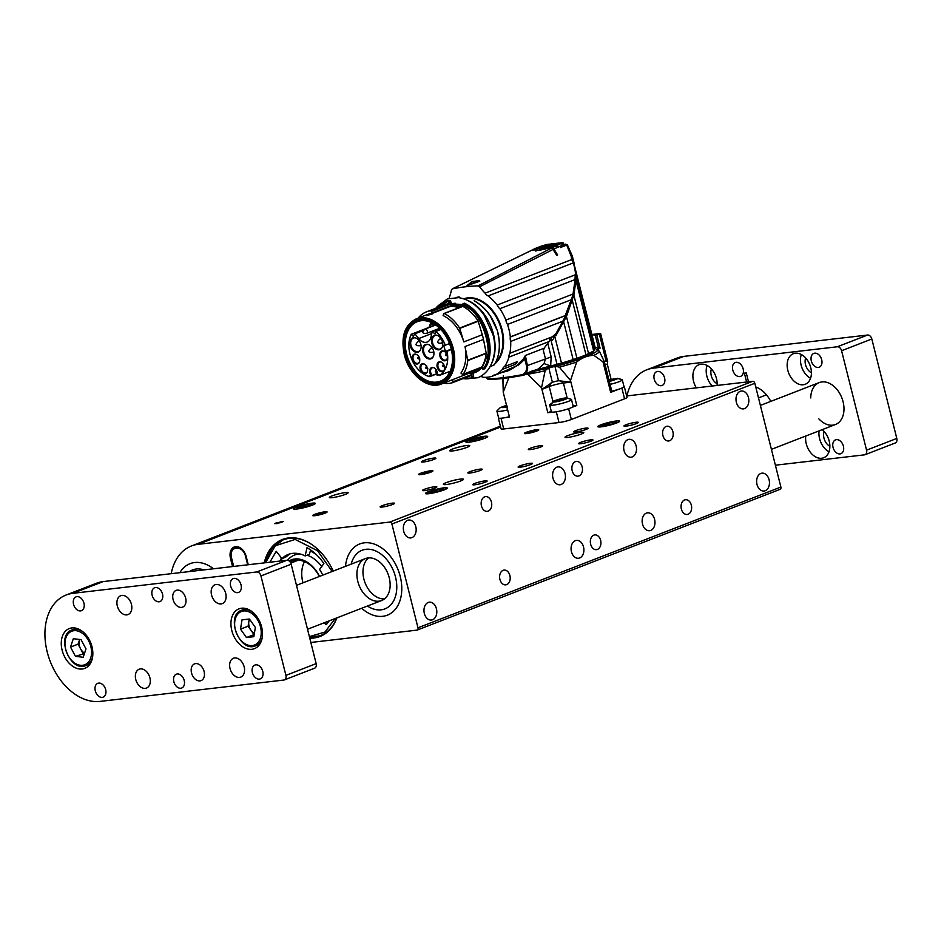 <?xml version="1.0" encoding="UTF-8"?>
<svg xmlns="http://www.w3.org/2000/svg" width="944" height="944" viewBox="0 0 944 944"><rect width="100%" height="100%" fill="white"/><g stroke="black" fill="none" stroke-linecap="round" stroke-linejoin="round"><path stroke-width="1.42" d="M231.315 558.046L230.489 558.364A11.234 7.776 68.8 0 1 234.289 546.977A11.234 7.776 68.8 0 1 235.634 546.647A11.234 7.776 68.8 0 1 246.207 556.547L248.26 564.736M230.489 558.364L232.554 566.565M626.651 395.949L752.71 381.305A2.242 1.558 68.8 0 1 754.822 383.288L780.877 487.045A2.242 1.558 68.8 0 1 780.122 489.322L417.224 630.073A2.242 1.558 -111.2 0 1 416.953 630.132L310.836 642.463M311.957 503.176A11.234 1.44 -14.1 0 0 299.968 505.842A11.234 1.44 -14.1 0 0 293.501 508.84A11.234 1.44 -14.1 0 0 304.747 507.494A11.234 1.44 -14.1 0 0 315.296 503.364A11.234 1.44 -14.1 0 0 311.957 503.176M484.343 436.317A11.234 1.44 -14.1 0 0 472.342 438.984A11.234 1.44 -14.1 0 0 465.876 441.981A11.234 1.44 -14.1 0 0 477.121 440.636A11.234 1.44 -14.1 0 0 487.67 436.506A11.234 1.44 -14.1 0 0 484.343 436.317M616.302 420.989A11.234 1.44 -14.1 0 0 604.313 423.655A11.234 1.44 -14.1 0 0 597.847 426.653A11.234 1.44 -14.1 0 0 609.092 425.307A11.234 1.44 -14.1 0 0 619.642 421.177A11.234 1.44 -14.1 0 0 616.302 420.989M443.928 487.836A11.234 1.44 -14.1 0 0 431.939 490.514A11.234 1.44 -14.1 0 0 425.461 493.511A11.234 1.44 -14.1 0 0 436.718 492.166A11.234 1.44 -14.1 0 0 447.255 488.036A11.234 1.44 -14.1 0 0 443.928 487.836M345.244 492.603A9.664 1.239 -14.1 0 0 334.931 494.904A9.664 1.239 -14.1 0 0 329.373 497.488A9.664 1.239 -14.1 0 0 339.049 496.332A9.664 1.239 -14.1 0 0 348.112 492.78A9.664 1.239 -14.1 0 0 345.244 492.603M580.902 432.364A9.664 1.239 -14.1 0 0 570.589 434.665A9.664 1.239 -14.1 0 0 565.019 437.237A9.664 1.239 -14.1 0 0 574.695 436.093A9.664 1.239 -14.1 0 0 583.77 432.541A9.664 1.239 -14.1 0 0 580.902 432.364M452.754 450.913A10.337 1.322 165.9 0 1 449.686 450.736A10.337 1.322 165.9 0 1 459.386 446.937A10.337 1.322 165.9 0 1 469.734 445.698A10.337 1.322 165.9 0 1 463.787 448.447A10.337 1.322 165.9 0 1 452.754 450.913M446.477 484.508A10.337 1.322 165.9 0 1 443.409 484.319A10.337 1.322 165.9 0 1 453.108 480.52A10.337 1.322 165.9 0 1 463.457 479.292A10.337 1.322 165.9 0 1 457.498 482.042A10.337 1.322 165.9 0 1 446.477 484.508M324.878 511.813A7.41 0.944 -14.1 0 0 316.972 513.583A7.41 0.944 -14.1 0 0 312.7 515.554A7.41 0.944 -14.1 0 0 320.122 514.669A7.41 0.944 -14.1 0 0 327.084 511.943A7.41 0.944 -14.1 0 0 324.878 511.813M430.724 470.761A7.41 0.944 -14.1 0 0 422.818 472.531A7.41 0.944 -14.1 0 0 418.546 474.502A7.41 0.944 -14.1 0 0 425.968 473.617A7.41 0.944 -14.1 0 0 432.93 470.891A7.41 0.944 -14.1 0 0 430.724 470.761M536.57 429.709A7.41 0.944 -14.1 0 0 528.664 431.479A7.41 0.944 -14.1 0 0 524.392 433.449A7.41 0.944 -14.1 0 0 531.814 432.564A7.41 0.944 -14.1 0 0 538.776 429.839A7.41 0.944 -14.1 0 0 536.57 429.709M433.674 458.1A7.41 0.944 -14.1 0 0 425.756 459.858A7.41 0.944 -14.1 0 0 421.496 461.84A7.41 0.944 -14.1 0 0 428.918 460.955A7.41 0.944 -14.1 0 0 435.88 458.229A7.41 0.944 -14.1 0 0 433.674 458.1M530.292 463.303A7.41 0.944 -14.1 0 0 522.374 465.073A7.41 0.944 -14.1 0 0 518.114 467.044A7.41 0.944 -14.1 0 0 525.537 466.159A7.41 0.944 -14.1 0 0 532.499 463.433A7.41 0.944 -14.1 0 0 530.292 463.303M480.024 469.144A7.41 0.944 -14.1 0 0 472.106 470.914A7.41 0.944 -14.1 0 0 467.835 472.885A7.41 0.944 -14.1 0 0 475.257 472A7.41 0.944 -14.1 0 0 482.219 469.274A7.41 0.944 -14.1 0 0 480.024 469.144M540.499 445.686A7.41 0.944 -14.1 0 0 532.593 447.456A7.41 0.944 -14.1 0 0 528.321 449.427A7.41 0.944 -14.1 0 0 535.744 448.542A7.41 0.944 -14.1 0 0 542.706 445.816A7.41 0.944 -14.1 0 0 540.499 445.686M590.779 439.845A7.41 0.944 -14.1 0 0 582.861 441.615A7.41 0.944 -14.1 0 0 578.589 443.586A7.41 0.944 -14.1 0 0 586.012 442.701A7.41 0.944 -14.1 0 0 592.974 439.975A7.41 0.944 -14.1 0 0 590.779 439.845M434.653 486.738A7.41 0.944 -14.1 0 0 426.747 488.508A7.41 0.944 -14.1 0 0 422.475 490.479A7.41 0.944 -14.1 0 0 429.898 489.594A7.41 0.944 -14.1 0 0 436.86 486.868A7.41 0.944 -14.1 0 0 434.653 486.738M484.933 480.897A7.41 0.944 -14.1 0 0 477.015 482.667A7.41 0.944 -14.1 0 0 472.743 484.638A7.41 0.944 -14.1 0 0 480.166 483.753A7.41 0.944 -14.1 0 0 487.128 481.027A7.41 0.944 -14.1 0 0 484.933 480.897M636.138 422.251A7.41 0.944 -14.1 0 0 628.22 424.021A7.41 0.944 -14.1 0 0 623.96 425.992A7.41 0.944 -14.1 0 0 631.383 425.107A7.41 0.944 -14.1 0 0 638.345 422.381A7.41 0.944 -14.1 0 0 636.138 422.251M585.87 428.092A7.41 0.944 -14.1 0 0 577.952 429.862A7.41 0.944 -14.1 0 0 573.681 431.833A7.41 0.944 -14.1 0 0 581.103 430.948A7.41 0.944 -14.1 0 0 588.065 428.222A7.41 0.944 -14.1 0 0 585.87 428.092M392.315 503.164A7.41 0.944 -14.1 0 0 384.409 504.922A7.41 0.944 -14.1 0 0 380.137 506.904A7.41 0.944 -14.1 0 0 387.559 506.019A7.41 0.944 -14.1 0 0 394.521 503.294A7.41 0.944 -14.1 0 0 392.315 503.164M171.194 573.692A56.18 38.881 -111.2 0 1 191.396 545.986A56.18 38.881 -111.2 0 1 198.134 544.334L389.801 522.067L752.71 381.305M282.421 521.371L274.857 523.696L282.421 521.371M417.224 630.073A2.242 1.558 -111.2 0 0 417.98 627.795L780.877 487.045M754.822 383.288L391.913 524.038L417.98 627.795M391.913 524.038A2.242 1.558 -111.2 0 0 389.801 522.067M194.629 562.53A38.197 26.444 -111.2 0 0 190.039 563.662A38.197 26.444 -111.2 0 0 179.867 572.689A38.197 26.444 68.8 0 1 190.039 563.662A38.197 26.444 68.8 0 1 213.497 568.784A38.197 26.444 -111.2 0 0 194.629 562.53M364.301 542.824A38.197 26.444 -111.2 0 0 359.711 543.956A38.197 26.444 -111.2 0 0 345.469 566.353A38.197 26.444 68.8 0 1 359.711 543.956A38.197 26.444 68.8 0 1 398.179 570.011A38.197 26.444 68.8 0 1 387.335 615.181A38.197 26.444 -111.2 0 0 399.312 573.209A38.197 26.444 -111.2 0 0 364.301 542.824M361.717 608.255A38.197 26.444 -111.2 0 0 387.335 615.181A38.197 26.444 68.8 0 1 385.872 615.677A38.197 26.444 68.8 0 1 361.717 608.255M309.762 638.168A52.014 36.002 -111.2 0 0 320.075 636.457A52.014 36.002 -111.2 0 0 336.855 617.895M333.208 571.096A52.014 36.002 -111.2 0 0 282.445 539.461A52.014 36.002 -111.2 0 0 264.214 562.884M304.534 561.633A26.963 18.668 -111.2 0 0 302.977 582.826M748.462 397.613A8.992 6.384 83.4 0 0 741.37 391.028A8.992 6.384 83.4 0 0 736.072 400.693A8.992 6.384 83.4 0 0 743.447 408.894A8.992 6.384 83.4 0 0 748.462 397.613M769.089 479.753A8.992 6.384 83.4 0 0 762.009 473.168A8.992 6.384 83.4 0 0 756.699 482.832A8.992 6.384 83.4 0 0 764.085 491.022A8.992 6.384 83.4 0 0 769.089 479.753M415.797 526.634A8.992 6.384 83.4 0 0 408.717 520.05A8.992 6.384 83.4 0 0 403.407 529.726A8.992 6.384 83.4 0 0 410.793 537.915A8.992 6.384 83.4 0 0 415.797 526.634M436.435 608.774A8.992 6.384 83.4 0 0 429.343 602.189A8.992 6.384 83.4 0 0 424.045 611.854A8.992 6.384 83.4 0 0 431.42 620.043A8.992 6.384 83.4 0 0 436.435 608.774M654.605 519.412A8.992 6.384 83.4 0 0 647.513 512.828A8.992 6.384 83.4 0 0 642.215 522.492A8.992 6.384 83.4 0 0 649.59 530.693A8.992 6.384 83.4 0 0 654.605 519.412M636.138 445.922A8.992 6.384 83.4 0 0 629.058 439.338A8.992 6.384 83.4 0 0 623.748 449.002A8.992 6.384 83.4 0 0 631.135 457.203A8.992 6.384 83.4 0 0 636.138 445.922M583.534 546.977A8.992 6.384 83.4 0 0 576.442 540.393A8.992 6.384 83.4 0 0 571.144 550.057A8.992 6.384 83.4 0 0 578.519 558.246A8.992 6.384 83.4 0 0 583.534 546.977M565.067 473.487A8.992 6.384 83.4 0 0 557.987 466.902A8.992 6.384 83.4 0 0 552.677 476.567A8.992 6.384 83.4 0 0 560.063 484.756A8.992 6.384 83.4 0 0 565.067 473.487M691.338 505.158A7.41 5.263 83.4 0 0 685.497 499.73A7.41 5.263 83.4 0 0 681.12 507.707A7.41 5.263 83.4 0 0 687.208 514.468A7.41 5.263 83.4 0 0 691.338 505.158M672.883 431.668A7.41 5.263 83.4 0 0 667.042 426.24A7.41 5.263 83.4 0 0 662.664 434.216A7.41 5.263 83.4 0 0 668.753 440.978A7.41 5.263 83.4 0 0 672.883 431.668M600.62 540.346A7.41 5.263 83.4 0 0 594.767 534.918A7.41 5.263 83.4 0 0 590.401 542.894A7.41 5.263 83.4 0 0 596.49 549.656A7.41 5.263 83.4 0 0 600.62 540.346M582.153 466.855A7.41 5.263 83.4 0 0 576.312 461.427A7.41 5.263 83.4 0 0 571.934 469.404A7.41 5.263 83.4 0 0 578.023 476.165A7.41 5.263 83.4 0 0 582.153 466.855M509.89 575.533A7.41 5.263 83.4 0 0 504.049 570.105A7.41 5.263 83.4 0 0 499.671 578.082A7.41 5.263 83.4 0 0 505.76 584.843A7.41 5.263 83.4 0 0 509.89 575.533M491.435 502.043A7.41 5.263 83.4 0 0 485.582 496.615A7.41 5.263 83.4 0 0 481.216 504.592A7.41 5.263 83.4 0 0 487.305 511.353A7.41 5.263 83.4 0 0 491.435 502.043M451.928 352.313A31.907 22.09 68.8 0 1 440.423 381.152A31.907 22.09 68.8 0 1 406.581 354A31.907 22.09 68.8 0 1 417.354 321.656A31.907 22.09 68.8 0 1 445.297 335.203M451.22 348.973A32.804 22.703 68.8 0 1 451.952 352.442A32.804 22.703 68.8 0 1 425.65 381.317A32.804 22.703 68.8 0 1 406.333 331.497A32.804 22.703 68.8 0 1 445.226 335.096A32.804 22.703 68.8 0 1 451.22 348.973M440.081 328.713L432.163 331.792L430.948 337.161A10.561 7.304 68.8 0 1 427.219 342.035A10.561 7.304 68.8 0 1 418.699 338.577L414.935 333.787L423.266 330.565M439.574 361.764A5.168 3.575 68.8 0 1 441.108 362.012A5.168 3.575 68.8 0 1 444.223 370.036A5.168 3.575 68.8 0 1 437.933 368.986A5.168 3.575 68.8 0 1 439.574 361.764M414.676 354.094A5.168 3.575 68.8 0 1 416.21 354.33A5.168 3.575 68.8 0 1 419.325 362.354A5.168 3.575 68.8 0 1 413.035 361.304A5.168 3.575 68.8 0 1 414.676 354.094M422.582 363.747A5.168 3.575 68.8 0 1 424.116 363.983A5.168 3.575 68.8 0 1 427.231 372.007A5.168 3.575 68.8 0 1 420.941 370.957A5.168 3.575 68.8 0 1 422.582 363.747M442.323 350.873A5.168 3.575 68.8 0 1 443.857 351.121A5.168 3.575 68.8 0 1 446.972 359.145A5.168 3.575 68.8 0 1 440.683 358.095A5.168 3.575 68.8 0 1 442.323 350.873M435.267 335.12A7.635 5.286 68.8 0 1 437.544 335.474A7.635 5.286 68.8 0 1 442.146 347.345A7.635 5.286 68.8 0 1 432.848 345.787A7.635 5.286 68.8 0 1 435.267 335.12M433.626 351.015A7.635 5.286 68.8 0 1 433.32 356.513A7.635 5.286 68.8 0 1 426.393 357.776A7.635 5.286 68.8 0 1 422.759 348.383A7.635 5.286 68.8 0 1 428.718 344.654A7.635 5.286 68.8 0 1 433.626 351.015M413.625 337.633A7.635 5.286 68.8 0 1 415.903 337.987A7.635 5.286 68.8 0 1 420.505 349.858A7.635 5.286 68.8 0 1 411.206 348.301A7.635 5.286 68.8 0 1 413.625 337.633M414.935 333.787A23.14 16.024 -111.2 0 0 413.307 336.359L411.265 334.27A26.29 18.196 -111.2 0 0 411.903 359.652A26.29 18.196 -111.2 0 0 429.709 376.632L429.426 375.511A25.169 17.417 -111.2 0 0 431.491 375.865A5.168 3.575 68.8 0 1 429.862 369.729A5.168 3.575 68.8 0 1 433.792 367.664A5.168 3.575 68.8 0 1 437.084 375.216A25.169 17.417 -111.2 0 0 437.391 375.11A25.169 17.417 -111.2 0 0 438.854 374.414L439.137 375.535A26.29 18.196 -111.2 0 0 447.055 351.239L445.32 351.439A23.824 16.485 -111.2 0 0 443.55 345.421L445.308 345.209A26.29 18.196 -111.2 0 0 435.868 331.415L434.96 333.834A23.14 16.024 -111.2 0 0 432.163 331.792M430.075 326.978A28.532 19.753 68.8 0 1 431.833 323.273M431.349 322.659L429.249 327.297M463.846 341.893L459.74 328.382L478.183 321.231A0.897 0.625 -111.2 0 0 478.042 320.901A37.748 26.125 -111.2 0 0 462.82 306.387A0.897 0.625 -111.2 0 0 462.454 306.328L462.69 304.192C482.089 309.762 496.414 355.888 482.821 369.069L481.393 367.322A0.897 0.625 -111.2 0 0 481.664 367.11A37.748 26.125 -111.2 0 0 486.207 353.434A0.897 0.625 -111.2 0 0 486.195 353.103L483.47 339.427A34.916 24.166 -111.2 0 0 482.29 334.742L463.846 341.893A34.916 24.166 -111.2 0 0 443.102 315.579L443.432 315.449M418.192 318.104A37.748 26.125 68.8 0 1 426.428 311.874A37.748 26.125 68.8 0 1 430.488 310.812A0.897 0.625 68.8 0 1 431.314 311.532L432.21 313.42A34.916 24.166 -111.2 0 0 427.455 314.505L416.257 318.848A34.916 24.166 68.8 0 1 453.309 348.572A34.916 24.166 68.8 0 1 441.521 383.96C427.974 389.919 408.823 374.579 404.233 354.389C400.693 336.619 404.705 324.771 416.257 318.848M441.521 383.96L452.707 379.618A34.916 24.166 -111.2 0 0 452.825 379.571L470.643 372.668L473.817 372.55A35.955 24.886 -111.2 0 0 473.876 372.526A35.955 24.886 -111.2 0 0 480.968 367.487M486.195 353.103L467.74 360.254A0.897 0.625 68.8 0 1 467.764 360.584A37.748 26.125 68.8 0 1 463.221 374.261A0.897 0.625 68.8 0 1 462.289 374.178L460.932 373.045A34.916 24.166 -111.2 0 0 465.026 346.578L483.47 339.427M426.228 315.473L429.685 313.904A34.916 24.166 68.8 0 1 432.671 313.55L426.428 315.615L429.685 313.904M441.367 362.13A4.72 3.269 -111.2 0 0 440.211 362A4.72 3.269 -111.2 0 0 439.644 362.142A4.72 3.269 -111.2 0 0 438.299 367.723A4.72 3.269 -111.2 0 0 443.055 370.933A4.72 3.269 -111.2 0 0 444.211 369.989A4.72 3.269 -111.2 0 0 444.329 369.777M416.469 354.448A4.72 3.269 -111.2 0 0 415.313 354.319A4.72 3.269 -111.2 0 0 414.746 354.46A4.72 3.269 -111.2 0 0 413.625 360.549A4.72 3.269 -111.2 0 0 418.157 363.251A4.72 3.269 -111.2 0 0 419.431 362.095M424.375 364.101A4.72 3.269 -111.2 0 0 423.219 363.971A4.72 3.269 -111.2 0 0 422.652 364.113A4.72 3.269 -111.2 0 0 420.882 367.877A4.72 3.269 -111.2 0 0 423.337 372.408A4.72 3.269 -111.2 0 0 426.063 372.915A4.72 3.269 -111.2 0 0 427.337 371.759M444.117 351.239A4.72 3.269 -111.2 0 0 442.948 351.109A4.72 3.269 -111.2 0 0 442.382 351.251A4.72 3.269 -111.2 0 0 441.049 356.832A4.72 3.269 -111.2 0 0 445.792 360.042A4.72 3.269 -111.2 0 0 447.078 358.885M437.804 335.592A7.186 4.98 -111.2 0 0 435.904 335.344A7.186 4.98 -111.2 0 0 435.042 335.557A7.186 4.98 -111.2 0 0 432.789 343.463A7.186 4.98 -111.2 0 0 439.373 349.186A7.186 4.98 -111.2 0 0 440.234 348.973A7.186 4.98 -111.2 0 0 442.252 347.085M428.965 344.761A7.186 4.98 -111.2 0 0 427.066 344.525A7.186 4.98 -111.2 0 0 426.204 344.737A7.186 4.98 -111.2 0 0 423.95 352.631A7.186 4.98 -111.2 0 0 430.547 358.354A7.186 4.98 -111.2 0 0 431.408 358.142A7.186 4.98 -111.2 0 0 433.426 356.266M416.162 338.105A7.186 4.98 -111.2 0 0 414.263 337.858A7.186 4.98 -111.2 0 0 413.401 338.07A7.186 4.98 -111.2 0 0 411.36 346.578A7.186 4.98 -111.2 0 0 418.605 351.487A7.186 4.98 -111.2 0 0 420.623 349.599M445.32 351.439L451.267 349.138M451.362 349.563L447.055 351.239M411.265 334.27L433.65 325.597M439.137 375.535L450.111 371.275M437.32 373.682L429.709 376.632M434.039 367.782A4.72 3.269 -111.2 0 0 432.317 367.782A4.72 3.269 -111.2 0 0 430.535 371.016A4.72 3.269 -111.2 0 0 432.246 375.417L431.491 375.865M437.32 373.659L431.727 375.83M440.836 329.491L435.868 331.415M445.308 345.209L449.509 343.581M478.183 321.231L482.29 334.742M467.74 360.254L465.026 346.578M475.729 369.517A34.916 24.166 -111.2 0 1 470.643 372.668L452.825 379.571M452.66 379.995L453.002 381.801A0.897 0.625 68.8 0 1 452.66 382.639A37.748 26.125 68.8 0 1 443.444 383.217M461.592 306.647A35.683 24.697 -111.2 0 0 451.739 305.03L450.028 306.505L432.21 313.42M462.631 304.157L462.395 306.34L443.94 313.502A0.897 0.625 68.8 0 0 443.609 314.022L443.102 315.579M443.94 313.502A0.897 0.625 68.8 0 1 444.364 313.538A37.748 26.125 68.8 0 1 459.598 328.064A0.897 0.625 68.8 0 1 459.74 328.382M432.246 375.417L437.32 373.458M470.478 373.081L473.074 373.116L472.944 373.954L473.817 372.55L479.127 370.485L473.935 372.502M471.127 375.476L452.683 382.627L471.103 375.488A0.897 0.625 -111.2 0 0 471.268 375.393L471.752 374.52L453.002 381.801M451.232 304.735L452.695 304.369L451.291 303.779L450.028 306.505A34.916 24.166 -111.2 0 1 458.725 307.768M431.314 311.532L450.064 304.263L449.226 303.708A0.897 0.625 -111.2 0 0 448.931 303.661A37.748 26.125 -111.2 0 0 444.872 304.711L426.428 311.874M432.671 313.55L426.44 315.65M429.626 314.163A34.692 24.013 68.8 0 1 432.281 313.833M472.46 373.104L473.817 372.55M473.475 373.14L476.307 372.042L473.074 373.116M452.129 304.275L453.592 303.39M472.153 377.954L473.64 376.986L473.404 372.927M477.758 371.37L473.239 373.234M457.474 297.525L458.949 296.876L456.341 297.466M449.155 298.328A7.186 4.98 -111.2 0 0 449.344 297.301A44.946 31.105 -111.2 0 0 451.397 290.02L452.4 288.84A315.261 218.206 68.8 0 1 478.077 285.855L479.599 286.752A44.946 31.105 -111.2 0 0 485.086 293.147A7.186 4.98 -111.2 0 0 488.107 295.944A46.067 31.884 68.8 0 1 497.193 305.054A7.186 4.98 -111.2 0 0 499.848 308.712A46.067 31.884 68.8 0 1 505.89 320.075A7.186 4.98 -111.2 0 0 507.518 324.453A46.067 31.884 68.8 0 1 510.315 336.866L510.315 337.032A7.186 4.98 -111.2 0 0 510.692 341.421A46.067 31.884 68.8 0 1 509.866 353.245A7.186 4.98 -111.2 0 0 508.922 357.151A46.067 31.884 68.8 0 1 504.58 366.567A7.186 4.98 -111.2 0 0 502.444 369.34A46.067 31.884 68.8 0 1 495.211 374.98A7.186 4.98 -111.2 0 0 493.641 375.216A7.186 4.98 -111.2 0 0 492.225 376.219A46.067 31.884 68.8 0 1 483.163 377.27A7.186 4.98 -111.2 0 0 480.166 376.68M452.141 288.935L531.248 250.49L452.141 288.935M490.078 366.732L494.278 364.797C499.636 355.994 500.816 345.174 497.818 332.335L497.736 332.005C493.334 317.691 485.523 307.272 474.289 300.758L474.136 300.758C484.685 306.812 492.296 316.523 496.945 329.916L490.62 316.606M458.949 296.876L459.551 297.785M459.362 297.195L458.536 297.643M497.677 332.312L497.689 332.382A40.45 27.99 68.8 0 1 494.172 364.88L490.113 366.673M510.315 336.866L565.81 315.355L571.58 299.602L507.518 324.453M573.102 294.634L563.131 321.279M499.848 308.712L575.108 279.554L573.032 294.032L505.89 320.075M575.344 274.704L575.026 279.542L575.238 274.787L497.193 305.054M575.675 273.571L575.238 274.787L575.675 273.571L573.574 262.798L488.107 295.944M573.574 262.798L571.627 259.588L485.086 293.147M572.843 261.405L572.536 257.429L571.262 256.461L566.73 245.086A1.345 0.932 -111.2 0 0 565.657 244.378L562.412 245.629A16.85 2.159 -14.1 0 0 563.45 244.52L562.978 242.596L552.24 247.717A323.214 223.704 -111.2 0 0 548.948 247.93L548.971 248.296M571.627 259.588L571.262 256.461M566.73 245.086L560.347 247.564L561.385 245.7L553.998 248.956A44.946 31.105 -111.2 0 0 557.668 254.939L556.771 255.293A44.946 31.105 68.8 0 1 553.137 249.393L479.599 286.752M553.137 249.393L551.379 248.154L478.077 285.855M479.812 281.147L479.599 280.592L479.812 281.147L467.127 285.643M551.379 248.154A323.119 223.645 -111.2 0 0 547.331 248.425C539.697 250.514 535.649 250.986 535.201 249.83A323.119 223.645 -111.2 0 0 531.248 250.49M495.211 374.98L508.073 370.001A46.067 31.884 68.8 0 1 506.185 370.839L511.86 368.632A46.067 31.884 -111.2 0 0 513.371 367.983M523.177 359.275A46.067 31.884 -111.2 0 0 525.324 355.499L544.051 348.242L549.196 341.527L508.922 357.151M504.58 366.567L517.43 361.587A46.067 31.884 68.8 0 1 515.306 364.349L502.444 369.34M506.185 370.839A46.067 31.884 68.8 0 1 505.075 371.228L492.225 376.219M515.306 364.349A7.186 4.98 68.8 0 1 517.43 361.587M549.196 341.527L552.299 336.784L509.866 353.245M552.299 336.784L556.051 333.444L562.978 321.137L510.692 341.421M562.978 321.137L565.81 315.508L510.315 337.032M557.703 330.813L565.81 315.508L571.686 299.531M573.114 294.032L575.108 279.554M573.032 260.662L573.563 262.798M573.669 264.473L574.188 263.99L573.669 264.473L574.188 263.99L572.288 255.977L574.058 263.046L573.681 264.934M557.668 254.939L556.7 255.21M553.007 249.169L553.42 249.122A44.946 31.105 -111.2 0 0 557.255 254.986M553.998 248.956L552.24 247.717M535.909 251.163L535.354 249.499A323.214 223.704 -111.2 0 0 532.156 250.042L550.765 244.142L557.279 244.213L553.88 246.077L555.65 245.983A2.242 1.558 68.8 0 1 557.408 247.245L555.544 246.03L553.774 246.124L548.948 247.93M561.385 245.7L562.671 243.257M560.347 247.564L562.412 245.629M467.02 285.725L471.882 281.583L479.599 280.592L467.256 285.218M467.091 285.69L471.823 281.607L479.658 280.923L467.74 285.407M535.449 249.57L549.939 244.862L556.995 244.508M532.156 250.042L531.484 250.443M537.525 247.977L535.142 248.591M542.765 245.57L535.543 248.355A2.242 1.558 68.8 0 1 535.744 248.296L546.423 244.531L562.966 242.596M544.24 348.006L543.39 350.637L544.051 348.242M525.324 355.499L527.413 365.647C528.109 369.163 527.177 372.03 524.628 374.249L523.342 375.252L532.782 372.066L532.487 370.827L550.647 365.989A46.067 5.888 -14.1 0 0 557.031 364.349L550.848 339.698L549.302 339.038M524.888 357.658A0.897 0.625 68.8 0 1 526.02 358.283M506.751 370.614A46.74 32.356 -111.2 0 0 509.843 370.001M550.482 339.097L552.311 340.501A87.367 50.657 -52.5 0 0 553.632 338.542L554.376 335.639L555.91 335.675L566.447 316.535L576.949 358.342L573.15 359.617L563.745 322.187M555.509 335.663A87.367 50.657 -52.5 0 0 569.539 306.481M572.288 255.977L567.415 244.921L565.657 244.378M562.978 242.655L545.986 244.626M537.431 248.024L535.354 249.499M547.815 343.463L551.178 356.891L550.647 365.989L544.098 363.593L545.408 358.673L543.39 350.637M550.848 339.698L552.311 340.501M488.237 379.323C495.919 379.547 507.624 378.19 523.354 375.252L522.669 374.603L523.814 373.706L524.628 374.249L532.487 370.827M533.395 370.85L538.269 368.962L544.098 363.593M507.376 371.098C513.654 368.514 519.283 364.136 524.274 357.953L524.652 357.682A0.897 0.625 68.8 0 0 524.404 357.906L524.699 358.696L524.404 357.906L516.462 365.788L507.376 371.098L501.559 372.597M595.345 348.69L574.99 267.636A46.067 5.888 165.9 0 1 575.002 267.683L575.982 280.521L573.834 295.059L566.447 316.535M575.864 280.108L593.682 350.956L585.988 354.92L572.347 300.64M554.576 335.639L561.491 363.133A7.186 0.92 -14.1 0 0 559.19 363.711A7.186 0.92 -14.1 0 0 557.031 364.349M533.69 371.252L537.396 369.812M486.148 377.317L488.473 379.287C496.06 379.512 507.719 378.155 523.424 375.228L523.342 375.252M523.814 373.706C526.209 371.735 527.106 369.139 526.516 365.906L551.178 356.891M525.065 357.516L524.652 357.682A0.897 0.625 68.8 0 1 525.607 358.449L518.634 364.986L498.326 373.848M487.493 378.568L486.797 378.013M529.513 372.361L528.723 372.833M525.43 374.449L527.92 373.328M538.269 368.962L537.679 369.541M533.195 370.791L533.49 371.924L533.667 371.145M525.808 374.308L533.49 371.924M561.491 363.133L573.15 359.617M576.949 358.342L585.988 354.92M573.834 295.059L588.584 353.776M576.029 275.813L594.696 350.106L593.682 350.956M594.696 350.106L595.05 348.242M574.176 265.04L594.885 347.593M574.589 266.302L595.074 347.109M487.552 378.674L488.367 379.323L487.552 378.674A71.909 9.192 -14.1 0 0 522.669 374.603M549.762 367.346A44.262 5.652 -14.1 0 0 592.867 352.183A44.262 5.652 -14.1 0 0 593.941 350.507M541.797 368.455A44.486 5.688 -14.1 0 0 549.585 366.661L549.774 367.369L535.708 370.473M542.163 249.735L547.19 247.352L552.523 246.738M533.714 371.358L548.806 368.007A6.738 0.861 165.9 0 1 554.954 366.473L555.827 366.319C576.796 361.033 597.847 352.832 597.587 350.047L597.092 350A6.289 0.802 165.9 0 1 596.691 349.823A6.289 0.802 165.9 0 1 598.39 348.808L600.089 348.147L598.602 348.454A49.654 6.348 -14.1 0 0 595.098 347.687M555.827 366.319L559.391 367.169A50.197 6.419 -14.1 0 0 576.666 362.036C581.882 357.741 587.628 355.51 593.906 355.345L603.015 361.906L604.408 361.859L599.593 351.64L597.587 350.047M559.391 367.169L570.518 380.503L570.931 382.155L558.529 380.739A6.738 0.861 -14.1 0 0 552.382 382.273L541.95 389.376L541.537 387.736L545.148 370.721L547.945 368.29M503.305 375.582L503.211 392.185L509.489 417.177L504.462 417.755M503.187 389.943L502.845 378.473M592.006 334.459L600.585 333.468L599.369 334.2L606.107 360.997L604.361 361.67M592.077 334.742A49.654 6.348 165.9 0 1 595.345 335.486L598.602 348.454M600.089 348.147L596.832 335.179L595.345 335.486M596.832 335.179L599.369 334.2M618.532 389.306L610.674 392.362L603.015 361.906M576.666 362.036L570.518 380.503M560.382 380.715L563.391 383.028L570.931 382.155L576.796 405.495L571.958 407.371M499.695 418.263A8.992 1.145 165.9 0 1 498.326 418.003L501.052 428.812A8.992 1.145 -14.1 0 0 503.718 428.965L559.013 422.546A8.992 1.145 -14.1 0 0 571.344 419.466L624.574 398.828A8.992 1.145 -14.1 0 0 627.005 397.365L624.291 386.556A8.992 1.145 165.9 0 1 623.099 387.488M567.167 398.061L563.391 383.028A10.337 1.322 -14.1 0 0 549.207 386.568L541.95 389.376L547.815 412.729L552.842 412.139M545.148 370.721A50.197 6.419 -14.1 0 1 527.649 374.261L541.537 387.736M508.863 377.683L503.211 392.185M604.408 361.859L611.889 391.63L610.674 392.362M606.107 360.997L607.653 361.576L607.263 364.054L611.075 379.252M607.263 364.054L605.163 364.868M567.037 409.236A8.992 1.145 165.9 0 1 557.939 411.501M551.296 411.372L547.815 412.729M576.796 405.495L573.091 405.92M506.739 406.25A5.393 0.684 -14.1 0 0 502.951 407.525L502.975 407.584M507.247 406.121L502.951 407.525M506.904 406.911A5.393 0.684 165.9 0 1 502.007 407.442A5.393 0.684 165.9 0 1 502.007 407.395A5.393 0.684 165.9 0 1 506.574 405.578M506.963 407.159L500.308 407.584L506.515 405.33M507.66 409.908A11.234 1.44 165.9 0 1 507.471 409.956A11.234 1.44 165.9 0 1 496.91 411.124A11.234 1.44 165.9 0 1 496.91 411.041A11.234 1.44 165.9 0 1 496.992 410.864L500.308 407.584M509.371 416.717A11.234 1.44 165.9 0 1 498.621 417.932A11.234 1.44 165.9 0 1 498.621 417.85M609.187 380.88L613.836 380.125M615.429 379.488A5.393 0.684 -14.1 0 0 611.5 380.125A5.393 0.684 -14.1 0 0 609.151 380.751M608.986 380.078A5.393 0.684 165.9 0 1 611.334 379.453A5.393 0.684 165.9 0 1 616.054 378.969A5.393 0.684 165.9 0 1 610.32 381.116A5.393 0.684 165.9 0 1 609.305 381.341M608.915 379.818L617.954 378.615L609.364 381.6M617.624 378.296L622.096 379.63A11.234 1.44 165.9 0 1 622.297 379.818A11.234 1.44 165.9 0 1 622.249 380.019A11.234 1.44 165.9 0 1 610.343 384.291A11.234 1.44 165.9 0 1 610.06 384.35M611.771 391.158A11.234 1.44 -14.1 0 0 612.054 391.099A11.234 1.44 165.9 0 0 624.008 386.627L622.297 379.818M556.641 401.365L564.028 399.454M564.618 399.194A5.393 0.684 -14.1 0 0 558.4 400.433A5.393 0.684 -14.1 0 0 555.591 401.46M561.81 400.221A5.393 0.684 165.9 0 1 554.789 401.306A5.393 0.684 165.9 0 1 558.234 399.76A5.393 0.684 165.9 0 1 565.255 398.675A5.393 0.684 165.9 0 1 561.81 400.221M550.34 405.295A17.971 16.945 -82.8 0 1 553.29 401.979C549.727 401.707 564.005 397.471 566.754 398.002C570.318 398.274 556.04 402.51 553.29 401.979L549.786 404.74A11.234 1.44 165.9 0 0 549.691 405L551.402 411.808A11.234 1.44 -14.1 0 0 566.022 409.543A11.234 1.44 165.9 0 0 573.197 406.333L571.486 399.524A11.234 1.44 165.9 0 1 564.311 402.734A11.234 1.44 165.9 0 1 550.34 405.295A11.234 1.44 165.9 0 1 549.691 405M566.754 398.002L571.285 399.336A11.234 1.44 165.9 0 1 571.486 399.524M189.39 571.58A31.459 21.771 68.8 0 1 192.482 569.952A31.459 21.771 68.8 0 1 203.987 569.881A31.459 21.771 68.8 0 0 192.482 569.952A31.459 21.771 68.8 0 0 189.39 571.58M383.689 609.305A31.459 21.771 68.8 0 1 367.44 606.024A31.459 21.771 68.8 0 0 383.689 609.305A31.459 21.771 68.8 0 0 384.904 608.892A31.459 21.771 68.8 0 1 383.689 609.305M351.192 564.123A31.459 21.771 68.8 0 1 362.154 550.234A31.459 21.771 68.8 0 1 393.825 571.698A31.459 21.771 68.8 0 1 384.904 608.892A31.459 21.771 68.8 0 0 393.825 571.698A31.459 21.771 68.8 0 0 362.154 550.234A31.459 21.771 68.8 0 0 351.192 564.123M384.503 598.885A22.467 15.552 68.8 0 1 365.08 582.849A22.467 15.552 68.8 0 1 368.608 557.904A22.467 15.552 -111.2 0 0 365.08 582.849A22.467 15.552 -111.2 0 0 384.503 598.885M380.786 600.809A22.467 15.552 68.8 0 1 358.791 584.572A22.467 15.552 68.8 0 1 365.399 558.612A22.467 15.552 68.8 0 1 388.031 573.94A22.467 15.552 68.8 0 1 381.647 600.514A22.467 15.552 68.8 0 1 380.786 600.809M269.866 562.235L276.226 551.308L281.961 558.624A35.955 24.886 68.8 0 1 287.684 554.683A35.955 24.886 68.8 0 1 305.148 555.933L306.989 547.732C313.396 551.237 319.025 556.512 323.886 563.556L319.556 569.421A35.955 24.886 68.8 0 1 322.801 575.144M329.208 620.857L326.294 624.621L324.382 622.733M326.294 624.621L325.597 624.456L327.002 623.831M247.67 564.807L245.605 556.606C242.879 544.157 228.118 545.88 231.622 558.234L233.687 566.435M310.635 549.974L309.337 554.376L305.148 555.933M285.808 557.043L289.69 553.963A36.108 24.992 -111.2 0 0 285.666 557.125L281.961 558.624M285.666 557.125L285.725 556.217M316.889 555.155A39.011 26.998 -111.2 0 0 310.47 551.001M282.185 558.529A39.011 26.998 -111.2 0 0 280.911 560.948M321.916 566.73A33.099 22.904 -111.2 0 0 307.213 555.166M300.039 553.963A33.099 22.904 -111.2 0 0 287.566 560.252M296.298 560.276A28.993 20.06 -111.2 0 0 295.378 561.326M291.401 561.751A30.114 20.839 -111.2 0 0 290.634 562.766M317.326 572.984A28.084 19.446 -111.2 0 0 290.386 562.341M319.32 576.489A29.441 20.379 -111.2 0 0 317.219 572.819A29.441 20.379 -111.2 0 0 289.407 561.173M319.568 576.395A29.819 20.638 -111.2 0 0 289.088 560.913M281.442 557.892A41.253 28.556 -111.2 0 0 280.038 561.043M315.025 515.636A7.233 0.92 -14.1 0 0 323.45 513.701A7.233 0.92 -14.1 0 0 326.683 511.837A7.233 0.92 -14.1 0 0 321.656 512.391A7.233 0.92 -14.1 0 0 314.836 514.338A7.233 0.92 -14.1 0 0 313.007 515.271A7.233 0.92 -14.1 0 0 315.025 515.636M321.29 514.067L324.783 512.71L323.379 512.403L315.001 514.799L321.29 514.067M318.789 514.598L318.494 513.442M323.58 513.17L323.379 512.403M420.127 474.655A7.233 0.92 -14.1 0 0 428.8 472.802A7.233 0.92 -14.1 0 0 432.529 470.785A7.233 0.92 -14.1 0 0 421.508 472.979A7.233 0.92 -14.1 0 0 418.853 474.218A7.233 0.92 -14.1 0 0 420.127 474.655M426.358 473.227L430.37 471.823L429.756 471.292L421.107 473.581L426.358 473.227M425.437 473.404L425.119 472.177M429.933 471.976L429.756 471.292M525.076 433.615A7.233 0.92 -14.1 0 0 533.797 432.01A7.233 0.92 -14.1 0 0 538.375 429.732A7.233 0.92 -14.1 0 0 528.947 431.408A7.233 0.92 -14.1 0 0 524.699 433.166A7.233 0.92 -14.1 0 0 525.076 433.615M530.882 432.494L536.251 430.24L527.613 432.21L526.917 433.06L530.882 432.494M527.802 432.93L527.613 432.21M532.581 431.986L532.286 430.794M276.84 523.672L283.519 521.383L275.754 523.118L275.058 523.519L276.84 523.672M280.71 522.634L282.586 521.808L281.182 521.749L276.061 523.342L280.71 522.634M278.114 523.247L277.925 522.516M281.336 522.351L281.182 521.749M486.726 437.32A10.986 1.404 -14.1 0 0 487.092 436.329A10.986 1.404 -14.1 0 0 476.437 437.886A10.986 1.404 -14.1 0 0 466.312 441.556A10.986 1.404 -14.1 0 0 472.932 441.544A10.986 1.404 -14.1 0 0 486.726 437.32M482.655 437.155L469.734 440.612L470.891 441.344L477.935 439.975L483.824 437.874L482.655 437.155L482.927 438.193M476.071 440.341L475.611 438.523M314.824 503.836A10.986 1.404 -14.1 0 0 314.706 503.187A10.986 1.404 -14.1 0 0 304.051 504.745A10.986 1.404 -14.1 0 0 293.926 508.415A10.986 1.404 -14.1 0 0 302.174 508.073A10.986 1.404 -14.1 0 0 314.824 503.836M309.455 504.096L297.006 507.719L299.342 508.12L306.729 506.503L311.78 504.497L309.455 504.096L309.762 505.3M302.505 507.424L302.068 505.701M619.394 421.354A10.986 1.404 -14.1 0 0 619.052 421A10.986 1.404 -14.1 0 0 608.396 422.558A10.986 1.404 -14.1 0 0 598.272 426.216A10.986 1.404 -14.1 0 0 608.196 425.496A10.986 1.404 -14.1 0 0 619.394 421.354M612.845 422.039L601.198 425.72L604.644 425.791L612.184 423.974L616.29 422.11L612.845 422.039L613.211 423.502M605.718 425.532L605.305 423.856M446.795 488.496A10.986 1.404 -14.1 0 0 446.677 487.859A10.986 1.404 -14.1 0 0 436.022 489.405A10.986 1.404 -14.1 0 0 425.897 493.075A10.986 1.404 -14.1 0 0 434.146 492.733A10.986 1.404 -14.1 0 0 446.795 488.496M441.426 488.768L428.977 492.379L431.302 492.78L438.689 491.175L443.751 489.157L441.426 488.768L441.721 489.971M434.464 492.095L434.028 490.373M795.32 353.209A16.402 11.352 -111.2 0 0 793.349 353.693A16.402 11.352 -111.2 0 0 788.7 373.092A16.402 11.352 -111.2 0 0 805.208 384.279A16.402 11.352 -111.2 0 0 810.353 366.26A16.402 11.352 -111.2 0 0 795.32 353.209M717.086 385.447A16.402 11.352 -111.2 0 0 701.062 364.16A16.402 11.352 -111.2 0 0 699.091 364.644A16.402 11.352 -111.2 0 0 696.33 387.854M805.787 436.022A16.402 11.352 -111.2 0 0 810.731 452.754A16.402 11.352 -111.2 0 0 823.675 457.769A16.402 11.352 -111.2 0 0 829.847 445.344A16.402 11.352 -111.2 0 0 822.212 429.65M818.849 418.876A22.467 15.552 -111.2 0 0 835.487 424.493A22.467 15.552 -111.2 0 0 842.532 399.808A22.467 15.552 -111.2 0 0 821.929 381.931A22.467 15.552 -111.2 0 0 819.239 382.591A22.467 15.552 -111.2 0 0 810.743 397.967M840.018 453.911A7.41 5.133 68.8 0 1 833.222 448.011A7.41 5.133 68.8 0 1 835.546 439.857A7.41 5.133 68.8 0 1 843.004 444.919A7.41 5.133 68.8 0 1 840.903 453.686A7.41 5.133 68.8 0 1 840.018 453.911M818.295 367.452A7.41 5.133 68.8 0 1 811.498 361.552A7.41 5.133 68.8 0 1 813.822 353.398A7.41 5.133 68.8 0 1 821.292 358.46A7.41 5.133 68.8 0 1 819.191 367.228A7.41 5.133 68.8 0 1 818.295 367.452M775.39 465.203L864.503 454.843A4.496 3.115 -111.2 0 0 865.046 454.713A4.496 3.115 -111.2 0 0 866.557 450.158L841.588 350.731A4.496 3.115 -111.2 0 0 837.352 346.767L653.543 368.125A56.18 38.881 -111.2 0 0 646.805 369.788A56.18 38.881 -111.2 0 0 626.922 395.925M739.742 376.573A7.41 5.133 68.8 0 1 732.945 370.673A7.41 5.133 68.8 0 1 735.27 362.531A7.41 5.133 68.8 0 1 742.739 367.582A7.41 5.133 68.8 0 1 740.639 376.361A7.41 5.133 68.8 0 1 739.742 376.573M661.189 385.707A7.41 5.133 68.8 0 1 654.393 379.807A7.41 5.133 68.8 0 1 656.717 371.653A7.41 5.133 68.8 0 1 664.187 376.715A7.41 5.133 68.8 0 1 662.086 385.482A7.41 5.133 68.8 0 1 661.189 385.707M770.776 401.389A26.963 18.668 -111.2 0 0 755.731 386.934A26.963 18.668 -111.2 0 1 766.445 394.828L758.492 397.92M748.498 381.801L746.267 372.927L744.379 373.14L746.61 382.013M837.352 346.767L867.595 335.037L683.786 356.395L653.543 368.125M867.595 335.037A4.496 3.115 68.8 0 1 871.819 339.002L841.588 350.731M866.557 450.158L896.8 438.429L871.819 339.002M896.8 438.429A4.496 3.115 68.8 0 1 895.278 442.984L865.046 454.713M646.805 369.788L677.049 358.059A56.18 38.881 68.8 0 1 683.786 356.395M824.136 431.491A10.113 6.997 -111.2 0 0 829.87 446.288M819.097 430.853A16.402 11.352 -111.2 0 0 829.009 451.798M711.41 368.951A10.113 6.997 -111.2 0 0 717.157 383.748M707.056 365.47A16.402 11.352 -111.2 0 0 712.165 386.025M805.68 358A10.113 6.997 -111.2 0 0 811.415 372.797M801.326 354.519A16.402 11.352 -111.2 0 0 810.554 378.308M195.644 663.597A8.992 6.219 -111.2 0 0 194.57 663.868A8.992 6.219 -111.2 0 0 192.021 674.5A8.992 6.219 -111.2 0 0 201.072 680.624A8.992 6.219 -111.2 0 0 203.892 670.747A8.992 6.219 -111.2 0 0 195.644 663.597M177.189 590.106A8.992 6.219 -111.2 0 0 176.115 590.378A8.992 6.219 -111.2 0 0 173.566 601.009A8.992 6.219 -111.2 0 0 182.617 607.134A8.992 6.219 -111.2 0 0 185.425 597.257A8.992 6.219 -111.2 0 0 177.189 590.106M239.54 677.414A10.113 6.997 68.8 0 1 230.277 669.367A10.113 6.997 68.8 0 1 233.439 658.263A10.113 6.997 68.8 0 1 243.623 665.154A10.113 6.997 68.8 0 1 240.755 677.108A10.113 6.997 68.8 0 1 239.54 677.414M145.282 688.365A10.113 6.997 68.8 0 1 136.007 680.317A10.113 6.997 68.8 0 1 139.181 669.213A10.113 6.997 68.8 0 1 149.364 676.105A10.113 6.997 68.8 0 1 146.497 688.058A10.113 6.997 68.8 0 1 145.282 688.365M221.085 603.924A10.113 6.997 68.8 0 1 211.81 595.876A10.113 6.997 68.8 0 1 214.984 584.773A10.113 6.997 68.8 0 1 225.168 591.664A10.113 6.997 68.8 0 1 222.288 603.617A10.113 6.997 68.8 0 1 221.085 603.924M126.815 614.874A10.113 6.997 68.8 0 1 117.552 606.827A10.113 6.997 68.8 0 1 120.714 595.723A10.113 6.997 68.8 0 1 130.897 602.614A10.113 6.997 68.8 0 1 128.03 614.568A10.113 6.997 68.8 0 1 126.815 614.874M177.236 673.969A7.41 5.133 -111.2 0 0 176.351 674.193A7.41 5.133 -111.2 0 0 174.239 682.96A7.41 5.133 -111.2 0 0 181.708 688.023A7.41 5.133 -111.2 0 0 184.033 679.869A7.41 5.133 -111.2 0 0 177.236 673.969M234.065 578.389A7.41 5.133 -111.2 0 0 233.18 578.601A7.41 5.133 -111.2 0 0 231.079 587.38A7.41 5.133 -111.2 0 0 238.537 592.431A7.41 5.133 -111.2 0 0 240.862 584.289A7.41 5.133 -111.2 0 0 234.065 578.389M255.789 664.847A7.41 5.133 -111.2 0 0 254.892 665.072A7.41 5.133 -111.2 0 0 252.791 673.839A7.41 5.133 -111.2 0 0 260.261 678.889A7.41 5.133 -111.2 0 0 262.585 670.747A7.41 5.133 -111.2 0 0 255.789 664.847M241.558 608.219A21.346 14.774 -111.2 0 0 238.997 608.845A21.346 14.774 -111.2 0 0 232.944 634.097A21.346 14.774 -111.2 0 0 254.443 648.658A21.346 14.774 -111.2 0 0 261.122 625.199A21.346 14.774 -111.2 0 0 241.558 608.219M71.897 627.925A21.346 14.774 -111.2 0 0 69.325 628.562A21.346 14.774 -111.2 0 0 63.272 653.803A21.346 14.774 -111.2 0 0 84.771 668.364A21.346 14.774 -111.2 0 0 91.462 644.905A21.346 14.774 -111.2 0 0 71.897 627.925M284.392 679.916A4.496 3.115 -111.2 0 1 283.861 680.046L100.052 701.404A56.18 38.881 -111.2 0 1 47.2 651.926A56.18 38.881 -111.2 0 1 66.163 594.991A56.18 38.881 -111.2 0 1 72.9 593.328L256.709 571.97L286.952 560.24A4.496 3.115 68.8 0 1 291.177 564.205L316.157 663.632A4.496 3.115 68.8 0 1 314.635 668.187L284.392 679.916A4.496 3.115 -111.2 0 0 285.914 675.361L316.157 663.632M291.177 564.205L260.945 575.934L285.914 675.361M260.945 575.934A4.496 3.115 -111.2 0 0 256.709 571.97M155.524 587.51A7.41 5.133 -111.2 0 0 154.627 587.734A7.41 5.133 -111.2 0 0 152.527 596.502A7.41 5.133 -111.2 0 0 159.996 601.564A7.41 5.133 -111.2 0 0 162.309 593.41A7.41 5.133 -111.2 0 0 155.524 587.51M98.683 683.102A7.41 5.133 -111.2 0 0 97.798 683.314A7.41 5.133 -111.2 0 0 95.686 692.082A7.41 5.133 -111.2 0 0 103.156 697.144A7.41 5.133 -111.2 0 0 105.48 689.002A7.41 5.133 -111.2 0 0 98.683 683.102M76.971 596.643A7.41 5.133 -111.2 0 0 76.075 596.856A7.41 5.133 -111.2 0 0 73.974 605.623A7.41 5.133 -111.2 0 0 81.444 610.685A7.41 5.133 -111.2 0 0 83.768 602.543A7.41 5.133 -111.2 0 0 76.971 596.643M66.163 594.991L96.406 583.262A56.18 38.881 68.8 0 1 103.144 581.598L286.952 560.24M73.313 638.71L81.054 639.631L85.998 648.917L83.202 657.272L75.461 656.351L70.517 647.065L73.313 638.71M84.429 653.59L75.461 656.351M84.594 653.118A9.18 6.348 -111.2 0 1 80.547 648.776A9.18 6.348 -111.2 0 1 79.485 639.961A9.18 6.348 -111.2 0 1 79.662 639.466L78.081 644.138L83.013 653.425M78.081 644.138L70.517 647.065M242.006 619.878L249.417 619.028L255.34 627.418L253.853 636.681L246.443 637.542L240.519 629.141L242.006 619.878M254.184 634.58L246.443 637.542M249.228 619.04L248.083 626.214L254.007 634.604M248.083 626.214L240.519 629.141M249.57 619.24A9.18 6.348 -111.2 0 0 248.827 621.577A9.18 6.348 -111.2 0 0 251.045 630.403A9.18 6.348 -111.2 0 0 254.373 633.459M198.134 544.334L500.591 427.018M404.504 354.401A34.019 23.553 68.8 0 1 433.06 321.916A34.019 23.553 68.8 0 1 447.291 378.603A34.019 23.553 68.8 0 1 404.504 354.401M431.774 333.515L418.699 338.577M431.703 322.671L434.051 325.645M429.013 327.391L431.184 322.447A29.771 20.603 -111.2 0 0 429.036 327.379M471.457 372.963L471.729 372.538A35.188 24.355 -111.2 0 0 477.428 368.856M431.797 313.066L449.615 306.151M460.094 307.237A35.188 24.355 -111.2 0 0 450.984 305.844L450.477 305.561M432.718 313.797L426.393 315.65M478.042 320.901L459.598 328.064M467.764 360.584L486.207 353.434M463.221 374.261L481.664 367.11M481.381 367.322L482.809 369.08M481.251 367.369L483.399 369.269A40.45 27.99 -111.2 0 0 463.032 303.673L462.289 306.387M444.364 313.538L462.82 306.387M472.732 372.668A35.683 24.697 -111.2 0 0 479.41 368.089M471.268 375.393L471.681 377.659L472.307 377.541L471.752 374.52M463.044 378.615A40.45 27.99 -111.2 0 0 472.106 377.966L463.575 378.402M450.335 300.817L451.291 303.815L450.347 300.817L448.707 300.935L450.465 300.758L451.739 304.098M450.064 304.263L449.132 301.289L448.518 301.478L449.226 303.708M448.931 303.661L430.488 310.812M425.189 329.126A2.242 1.558 68.8 0 1 427.243 330.907A2.242 1.558 68.8 0 1 426.535 333.374C422.121 333.68 421.579 332.276 424.918 329.185A2.242 1.558 68.8 0 1 425.189 329.126M484.355 368.903L484.614 368.809A40.45 27.99 -111.2 0 0 464.247 303.201L463.893 303.343M472.142 377.966L462.985 378.638M495.73 362.272A35.955 24.886 -111.2 0 0 497.712 319.768A35.955 24.886 -111.2 0 0 464.483 299.083M455.468 303.284L452.695 304.369A35.955 24.886 68.8 0 1 462.348 305.88M450.335 300.77L449.922 300.463A40.45 27.99 -111.2 0 0 445.415 301.62L450.335 300.77M436.352 308.027L448.707 300.935A40.45 27.99 68.8 0 0 444.199 302.08L445.415 301.62M489.204 340.241L480.956 318.978M464.495 303.484L464.401 303.201C485.723 312.688 497.712 351.298 484.709 368.726M494.892 363.806A36.403 25.193 -111.2 0 0 498.562 320.063A36.403 25.193 -111.2 0 0 463.764 298.835M452.034 303.992L454.607 303.307M435.809 308.228A40.45 27.99 68.8 0 1 444.199 302.08L435.75 308.251M441.013 338.542L439.845 339.002A2.242 1.558 68.8 0 1 440.116 338.931A2.242 1.558 68.8 0 1 441.757 339.875M442.288 341.256A2.242 1.558 68.8 0 1 441.462 343.191C437.048 343.486 436.506 342.094 439.845 339.002M432.187 347.722L431.007 348.171A2.242 1.558 68.8 0 1 431.278 348.112A2.242 1.558 68.8 0 1 432.918 349.044M433.461 350.425A2.242 1.558 68.8 0 1 432.635 352.36C428.222 352.667 427.679 351.262 431.007 348.171M419.372 341.055L418.204 341.516A2.242 1.558 68.8 0 1 418.475 341.445A2.242 1.558 68.8 0 1 420.115 342.389M420.658 343.769A2.242 1.558 68.8 0 1 419.832 345.705C415.407 346 414.876 344.607 418.204 341.516M498.574 336.607L497.7 332.406M469.286 301.266L469.38 301.207A40.45 27.99 68.8 0 1 491.777 363.204M535.46 248.39A2.242 1.558 68.8 0 1 535.543 248.355L531.873 250.136M563.426 244.425L564.772 244.284A1.345 0.991 -96 0 1 565.161 244.248M565.692 244.201L564.772 244.284M479.646 280.864L467.728 285.348M524.699 358.696L526.516 365.906M531.212 372.88L530.882 371.547M538.328 250.372L552.995 245.381L555.497 245.405M548.629 246.974L548.358 247.552L549.467 247.765M547.19 247.352L548.606 248.331M542.682 249.027L547.638 247.741L547.839 248.378M541.667 249.558L542.729 249.617M593.906 355.345A50.197 6.419 -14.1 0 0 599.593 351.64M558.529 380.739L554.954 366.473M552.382 382.273L548.806 368.007M598.862 350.661L598.39 348.808M624.574 398.828L621.872 388.078M568.642 408.705L571.344 419.466M552.972 401.554L549.207 386.568L550.718 383.134M501.016 418.227L503.718 428.965M559.013 422.546L556.311 411.785M507.093 407.643A17.971 1.109 76.4 0 0 507.471 409.956M617.954 378.615A17.971 17.676 31.2 0 1 622.249 380.019M265.347 562.754A51.342 35.542 68.8 0 1 282.787 540.062A51.342 35.542 68.8 0 1 313.29 545.585M336.737 617.942A51.342 35.542 68.8 0 1 319.922 635.784L324.819 634.014M265.571 562.73L275.259 545.762L295.13 539.437L317.538 550.718L332.194 571.498M335.167 618.544L324.913 632.067L309.372 636.634M237.204 546.67A10.891 7.54 -111.2 0 0 235.162 547.072C231.516 549.03 230.253 552.747 231.363 558.223L233.428 566.459M103.144 581.598L72.9 593.328M88.583 640.705A17.971 12.437 -111.2 0 0 65.844 637.991A17.971 12.437 -111.2 0 0 80.358 665.272A17.971 12.437 -111.2 0 0 88.583 640.705M92.583 657.036A19.104 13.216 68.8 0 1 85.928 665.508C69.998 672.93 55.354 635.147 72.11 629.896A19.104 13.216 68.8 0 1 82.73 631.654M256.638 618.367A17.971 12.437 -111.2 0 0 234.867 620.904A17.971 12.437 -111.2 0 0 252.272 645.578A17.971 12.437 -111.2 0 0 256.638 618.367M262.255 637.33A19.104 13.216 68.8 0 1 255.588 645.79C239.67 653.213 225.014 615.429 241.782 610.178A19.104 13.216 68.8 0 1 252.402 611.936M191.396 545.986L500.379 426.157M465.557 378.851L477.888 377.718C493.842 370.98 497.311 349.858 493.028 334.813L484.048 314.966C476.814 304.912 468.283 299.13 458.477 297.631L447.338 298.941L437.461 306.411M451.421 303.767L462.477 304.57M462.643 304.629L471.375 309.738L474.561 312.653M488.744 349.221L488.367 353.516L481.971 368.018M481.877 368.125L475.233 372.467M431.148 322.411L433.78 325.751M437.391 375.11L438.877 374.52M462.997 374.461L481.44 367.299M435.703 325.007L424.918 329.185M439.656 328.288L426.535 333.374M442.642 342.731L441.462 343.191M433.815 351.911L432.635 352.36M421 345.244L419.832 345.705M459.858 297.844L459.634 297.171M459.645 297.171L456.33 297.466M437.461 372.302C435.066 372.278 434.736 371.44 436.482 369.788M573.091 294.634L575.333 279.813M575.321 279.731L575.604 274.173M563.131 321.29L556.193 333.374M444.789 366.65C442.382 366.638 442.063 365.8 443.81 364.136M419.891 358.968C417.484 358.956 417.165 358.118 418.912 356.454M427.797 368.62C425.39 368.608 425.071 367.771 426.818 366.107M447.527 355.758C445.131 355.735 444.813 354.897 446.559 353.245M565.928 244.154L563.379 244.402M574.058 263.046L574.176 264.757M487.824 379.169L486.007 377.329M574.99 267.636L574.554 266.963M538.222 250.384L543.06 248.048L551.874 245.523L555.697 245.31M600.585 333.468L607.653 361.576M496.91 411.124L498.621 417.932M265.181 562.777L271.789 548.617L282.787 540.062L287.601 538.068M309.538 637.283L319.922 635.784M235.162 547.072L236.295 546.611M819.239 382.591L760.38 405.424M365.399 558.612L296.487 585.339M835.487 424.493L771.413 449.344M381.647 600.514L307.52 629.27M298.245 560.205L290.799 563.096M76.299 628.267L72.11 629.896M90.105 663.88L85.928 665.508M245.959 608.561L241.782 610.178M259.777 644.174L255.588 645.79"/></g></svg>
